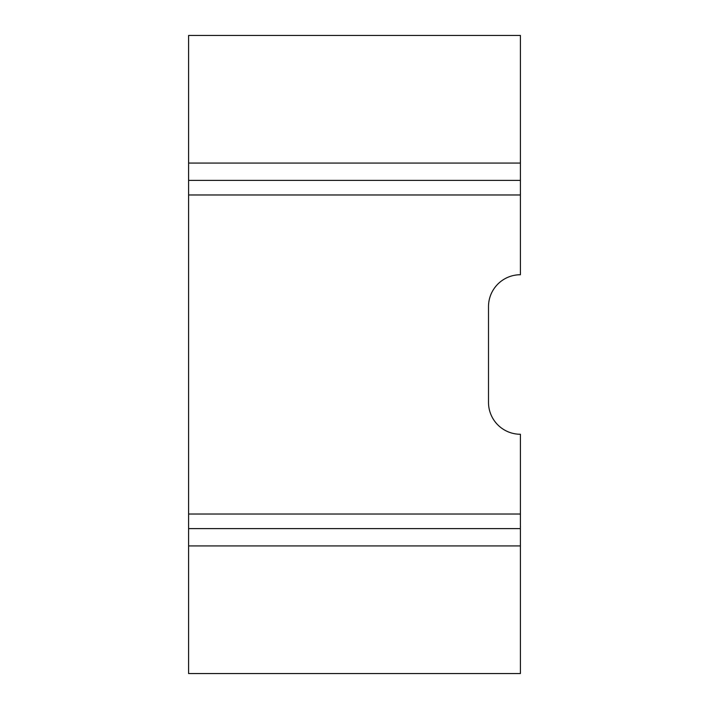 <?xml version="1.0" encoding="UTF-8"?>
<svg xmlns="http://www.w3.org/2000/svg" width="709" height="709" viewBox="0 0 709 709"><rect width="100%" height="100%" fill="white"/><g stroke="black" fill="none" stroke-linecap="round" stroke-linejoin="round"><path stroke-width="1.06" d="M520.406 163.07L520.406 35.45L188.594 35.45L188.594 163.07L520.406 163.07L520.406 180.387L188.594 180.387L188.594 194.975L520.406 194.975L520.406 180.387M520.406 194.975L520.406 274.738A31.905 31.905 0 0 0 488.501 306.642L488.501 402.358A31.905 31.905 0 0 0 520.406 434.262L520.406 514.025L188.594 514.025L188.594 194.975M188.594 673.55L188.594 545.93L520.406 545.93L520.406 673.55L188.594 673.55M520.406 514.025L520.406 528.613L188.594 528.613L188.594 545.93M188.594 528.613L188.594 514.025M188.594 180.387L188.594 163.07M520.406 528.613L520.406 545.93"/></g></svg>
